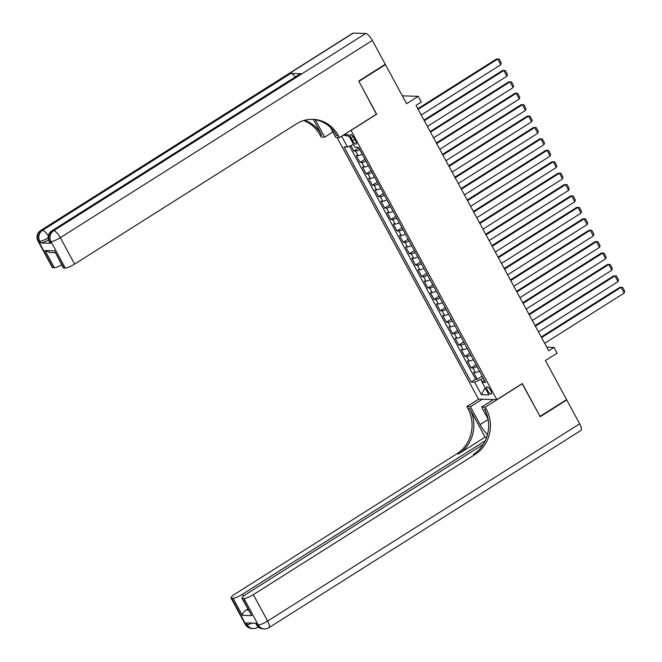 <?xml version="1.0" encoding="UTF-8"?>
<svg xmlns="http://www.w3.org/2000/svg" width="662" height="662" viewBox="0 0 662 662"><rect width="100%" height="100%" fill="white"/><g stroke="black" fill="none" stroke-linecap="round" stroke-linejoin="round"><path stroke-width="0.99" d="M490.65 390.506A4.237 1.341 -122.3 0 0 486.793 386.873A4.237 1.341 -122.3 0 0 487.472 390.406A4.237 1.341 -122.3 0 0 491.32 394.039A4.237 1.341 -122.3 0 0 490.65 390.506M337.032 137.506L478.477 399.103L496.823 399.674L350.951 130.306M496.823 399.674L522.293 383.571L540.035 416.39L566.573 399.616L545.43 360.525L557.106 353.144L554.02 347.434L546.779 347.211M384.746 64.603L385.441 64.628L406.576 103.719L418.252 96.338L402.322 95.841M376.421 114.203L358.912 81.393L385.441 64.628M350.918 145.59L353.847 151.002L358.779 147.883M362.205 154.221A5.296 1.051 151.6 0 1 358.125 155.628L356.313 155.57L360.02 162.413L364.952 159.302M368.378 165.632A5.296 1.051 -28.4 0 1 364.299 167.039L362.486 166.981L366.194 173.833L371.125 170.713M374.543 177.044A5.296 1.051 -28.4 0 1 370.472 178.45L368.66 178.392L372.358 185.244L377.29 182.124M380.716 188.463A5.296 1.051 -28.4 0 1 376.637 189.87L374.833 189.812L378.532 196.655L383.464 193.544M386.889 199.874A5.296 1.051 -28.4 0 1 382.81 201.281L380.998 201.223L384.705 208.075L389.637 204.955M393.062 211.286A5.296 1.051 -28.4 0 1 388.983 212.692L387.171 212.634L390.878 219.486L395.81 216.366M399.236 222.697A5.296 1.051 -28.4 0 1 395.156 224.104L393.344 224.054L397.043 230.897L401.983 227.778M405.401 234.116A5.296 1.051 -28.4 0 1 401.321 235.523L399.517 235.465L403.216 242.309L408.148 239.197M411.574 245.528A5.296 1.051 -28.4 0 1 407.494 246.934L405.69 246.876L409.389 253.728L414.321 250.608M417.747 256.939A5.296 1.051 -28.4 0 1 413.667 258.346L411.855 258.296L415.562 265.139L420.494 262.02M423.92 268.358A5.296 1.051 -28.4 0 1 419.84 269.765L418.028 269.707L421.735 276.55L426.667 273.439M430.085 279.769A5.296 1.051 -28.4 0 1 426.014 281.176L424.201 281.118L427.9 287.97L432.832 284.85M436.258 291.181A5.296 1.051 -28.4 0 1 432.178 292.587L430.374 292.53L434.073 299.381L439.005 296.262M442.431 302.592A5.296 1.051 -28.4 0 1 438.352 304.007L436.539 303.949L440.247 310.792L445.178 307.673M448.604 314.011A5.296 1.051 -28.4 0 1 444.525 315.418L442.713 315.36L446.42 322.212L451.352 319.092M454.777 325.423A5.296 1.051 -28.4 0 1 450.698 326.829L448.886 326.771L452.593 333.623L457.525 330.503M460.942 336.834A5.296 1.051 -28.4 0 1 456.863 338.241L455.059 338.191L458.758 345.034L463.69 341.915M467.115 348.253A5.296 1.051 -28.4 0 1 463.036 349.66L461.232 349.602L464.931 356.446L469.863 353.334M473.289 359.665A5.296 1.051 -28.4 0 1 469.209 361.071L467.397 361.013L471.104 367.865L476.036 364.745M418.252 96.338L421.338 102.039L416.034 105.399L548.715 350.794L554.02 347.434M351.075 138.052L352.432 140.559A4.104 1.299 -122.3 0 0 356.164 144.076A4.104 1.299 -122.3 0 0 355.502 140.658L354.145 138.143A4.104 1.299 -122.3 0 0 350.421 134.626A4.104 1.299 -122.3 0 0 351.075 138.052L353.227 136.686M484.22 379.889L482.159 382.388L485.635 382.495L358.498 147.369L355.031 147.262L348.245 134.709L344.182 134.585M482.159 382.388L488.953 394.941L481.415 394.709L474.629 382.148L471.154 382.04L344.025 146.923L347.5 147.03L341.633 136.19M359.739 149.653A5.296 1.051 151.6 0 1 355.66 151.06L353.847 151.002M349.586 146.145L475.614 379.227L477.277 379.276L482.209 376.157M479.462 371.076A5.296 1.051 -28.4 0 1 475.382 372.483L473.57 372.425L477.277 379.276M476.988 366.516A5.296 1.051 151.6 0 1 472.916 367.923L471.104 367.865M470.823 355.097A5.296 1.051 151.6 0 1 466.743 356.504L464.931 356.446M464.65 343.686A5.296 1.051 151.6 0 1 460.57 345.092L458.758 345.034M458.476 332.274A5.296 1.051 151.6 0 1 454.397 333.681L452.593 333.623M452.303 320.855A5.296 1.051 151.6 0 1 448.224 322.262L446.42 322.212M446.13 309.444A5.296 1.051 151.6 0 1 442.059 310.85L440.247 310.792M439.965 298.032A5.296 1.051 151.6 0 1 435.886 299.439L434.073 299.381M433.792 286.613A5.296 1.051 151.6 0 1 429.712 288.02L427.9 287.97M427.619 275.202A5.296 1.051 151.6 0 1 423.539 276.608L421.735 276.55M421.446 263.79A5.296 1.051 151.6 0 1 417.366 265.197L415.562 265.139M415.281 252.379A5.296 1.051 151.6 0 1 411.201 253.786L409.389 253.728M409.108 240.96A5.296 1.051 151.6 0 1 405.028 242.366L403.216 242.309M402.935 229.548A5.296 1.051 151.6 0 1 398.855 230.955L397.043 230.897M396.761 218.137A5.296 1.051 151.6 0 1 392.682 219.544L390.878 219.486M390.588 206.718A5.296 1.051 151.6 0 1 386.517 208.125L384.705 208.075M384.423 195.307A5.296 1.051 151.6 0 1 380.344 196.713L378.532 196.655M378.25 183.895A5.296 1.051 151.6 0 1 374.171 185.302L372.358 185.244M372.077 172.476A5.296 1.051 151.6 0 1 367.998 173.891L366.194 173.833M365.904 161.065A5.296 1.051 151.6 0 1 361.824 162.471L360.02 162.413M376.653 114.212L351.174 130.315M483.219 378.035L480.852 379.533L482.308 382.214M353.533 144.49L347.5 147.03M475.614 379.227L471.154 382.04M474.629 382.148L480.852 379.533M349.131 136.355L343.396 135.073M481.415 394.709L485.056 387.742M418.152 109.329L497.667 59.067L496.434 59.026L417.821 108.717M421.239 115.031L500.753 64.768L497.667 59.067L499.14 59.034L501.299 63.031L500.753 64.768M496.434 59.026L499.14 59.034M48.549 239.958A7.944 1.581 151.6 0 1 40.754 242.962L50.668 243.277A7.944 1.581 151.6 0 1 50.047 243.028L49.12 241.316A7.944 1.581 -28.4 0 0 49.741 241.564L50.668 243.277M358.721 81.054L376.587 114.096L339.44 137.58L338.39 135.636A33.1 30.692 91.8 0 0 312.886 119.325A33.1 30.692 91.8 0 0 296.427 123.877L74.616 264.088A7.944 1.581 151.6 0 1 65.273 268.019L50.982 241.597L49.741 241.564A7.944 7.365 91.8 0 1 52.406 230.69L53.647 230.724L365.681 33.489A7.944 2.524 57.7 0 1 372.358 40.423L385.259 64.28L358.721 81.054M339.44 137.58L335.849 137.464L330.462 127.509M313.349 119.425L321.831 135.122A33.1 30.692 91.8 0 0 304.57 120.294M315.278 119.706L324.694 137.117L321.103 137.009L320.052 135.065A33.1 30.692 91.8 0 0 303.668 120.55M55.078 252.735L50.055 252.578L45.082 250.559L54.549 250.857L63.809 267.978L65.273 268.019M63.809 267.978A7.944 1.581 151.6 0 1 63.188 267.729L54.549 250.857M353.285 33.1L41.259 230.343A7.944 2.524 -122.3 0 0 40.713 230.475L352.747 33.232A7.944 2.524 57.7 0 1 353.285 33.1L365.681 33.489M300.763 73.697L52.406 230.69A7.944 2.524 -122.3 0 0 51.868 230.823L300.217 73.83A7.944 2.524 57.7 0 1 300.763 73.697L290.85 73.391A7.944 2.524 57.7 0 1 295.31 76.941M332.87 131.953L324.694 137.117M61.674 264.932A7.944 1.581 151.6 0 1 54.342 267.68L45.082 250.559M40.754 242.962L39.828 241.249L38.586 241.216L52.877 267.638L54.342 267.68M52.877 267.638A7.944 1.581 151.6 0 1 52.257 267.39L37.974 240.968A7.944 1.581 -28.4 0 0 38.586 241.216A7.944 7.365 91.8 0 1 41.259 230.343L42.492 230.376L290.85 73.391M338.39 135.636L336.61 135.578A33.1 30.692 91.8 0 0 312.001 119.309M566.06 399.939L566.755 399.956L579.655 423.812L267.622 621.055A7.944 2.524 -122.3 0 1 268.896 627.675A7.944 7.944 0 0 1 264.403 628.9A7.944 7.365 -88.2 0 1 258.279 624.986L243.997 598.564A7.944 1.581 -28.4 0 0 253.339 594.633L267.622 621.055A7.944 1.581 151.6 0 1 258.279 624.986L257.038 624.945L256.111 623.232L246.198 622.925L247.125 624.638L245.883 624.597A7.944 1.581 151.6 0 1 245.263 624.349L230.98 597.927A7.944 1.581 -28.4 0 0 231.601 598.175L245.883 624.597A7.944 7.365 91.8 0 0 252.007 628.511A7.944 7.944 0 0 1 245.263 624.349M566.755 399.956L540.225 416.729L522.128 383.679M482.308 399.219L470.459 406.708L480.116 424.574A14.895 4.725 -122.3 0 0 487.513 434.545M470.459 406.708L466.867 406.6L467.918 408.537A33.1 30.692 -88.2 0 1 456.813 453.842L234.993 594.062A7.944 1.581 -28.4 0 0 230.98 597.927M485.13 437.127L469.697 408.595A33.1 30.692 -88.2 0 1 458.592 453.9L485.13 437.127L486.719 437.177M522.359 383.687L485.213 407.171L486.256 409.108A33.1 30.692 -88.2 0 1 475.151 454.413L253.339 594.633M485.213 407.171L481.613 407.056L487.96 418.798M483.293 444.359L245.925 594.402A7.944 1.581 -28.4 0 0 241.911 598.266L251.792 615.635L242.317 615.346L233.065 598.225L231.601 598.175M233.065 598.225A7.944 1.581 -28.4 0 0 242.408 594.286L243.426 596.181M485.254 440.776L242.408 594.286M579.655 423.812A7.944 2.524 57.7 0 1 580.922 430.432L268.896 627.675M493.463 399.567L481.613 407.056M478.709 399.112L466.867 406.6M241.911 598.266A7.944 1.581 -28.4 0 0 242.532 598.514L251.792 615.635M243.997 598.564L242.532 598.514M247.803 609.164A7.944 1.581 151.6 0 1 246.231 609.983L248.283 610.05M486.256 409.108L484.476 409.05A33.1 30.692 -88.2 0 1 473.371 454.355L475.151 454.413M242.317 615.346C242.3 613.583 243.599 611.796 246.231 609.983M424.325 120.741L503.84 70.478L502.599 70.437L423.994 120.128M427.412 126.45L506.927 76.188L503.84 70.478L505.313 70.453L507.473 74.45L506.927 76.188M502.599 70.437L505.313 70.453M430.499 132.152L510.013 81.889L508.772 81.856L430.168 131.539M433.585 137.862L513.1 87.599L510.013 81.889L511.486 81.865L513.646 85.861L513.1 87.599M508.772 81.856L511.486 81.865M436.672 143.571L516.186 93.309L514.945 93.268L436.341 142.959M439.758 149.273L519.273 99.01L516.186 93.309L517.651 93.276L519.811 97.273L519.273 99.01M514.945 93.268L517.651 93.276M442.845 154.982L522.359 104.72L521.118 104.679L442.514 154.37M445.931 160.692L525.438 110.43L522.359 104.72L523.824 104.695L525.984 108.684L525.438 110.43M521.118 104.679L523.824 104.695M449.01 166.394L528.524 116.131L527.291 116.098L448.679 165.781M452.096 172.103L531.611 121.841L528.524 116.131L529.997 116.107L532.157 120.103L531.611 121.841M527.291 116.098L529.997 116.107M455.183 177.813L534.697 127.551L533.456 127.509L454.852 177.201M458.269 183.515L537.784 133.252L534.697 127.551L536.17 127.518L538.33 131.515L537.784 133.252M533.456 127.509L536.17 127.518M461.356 189.224L540.871 138.962L539.629 138.921L461.025 188.612M464.443 194.926L543.957 144.672L540.871 138.962L542.343 138.937L544.503 142.926L543.957 144.672M539.629 138.921L542.343 138.937M467.529 200.636L547.044 150.373L545.802 150.34L467.198 200.023M470.616 206.345L550.13 156.083L547.044 150.373L548.508 150.348L550.668 154.345L550.13 156.083M545.802 150.34L548.508 150.348M473.702 212.047L553.209 161.793L551.976 161.751L473.371 211.435M476.781 217.757L556.295 167.494L553.209 161.793L554.682 161.76L556.841 165.757L556.295 167.494M551.976 161.751L554.682 161.76M479.867 223.466L559.382 173.204L558.14 173.163L479.536 222.854M482.954 229.168L562.468 178.905L559.382 173.204L560.855 173.171L563.014 177.168L562.468 178.905M558.14 173.163L560.855 173.171M486.04 234.878L565.555 184.615L564.314 184.574L485.709 234.265M489.127 240.587L568.641 190.325L565.555 184.615L567.028 184.59L569.188 188.587L568.641 190.325M564.314 184.574L567.028 184.59M492.214 246.289L571.728 196.026L570.487 195.993L491.883 245.676M495.3 251.999L574.815 201.736L571.728 196.026L573.201 196.002L575.361 199.998L574.815 201.736M570.487 195.993L573.201 196.002M498.387 257.708L577.901 207.446L576.66 207.405L498.056 257.096M501.473 263.41L580.979 213.147L577.901 207.446L579.366 207.413L581.526 211.41L580.979 213.147M576.66 207.405L579.366 207.413M504.552 269.12L584.066 218.857L582.833 218.816L504.221 268.507M507.638 274.829L587.153 224.567L584.066 218.857L585.539 218.832L587.699 222.821L587.153 224.567M582.833 218.816L585.539 218.832M510.725 280.531L590.239 230.268L588.998 230.235L510.394 279.918M513.811 286.241L593.326 235.978L590.239 230.268L591.712 230.244L593.872 234.24L593.326 235.978M588.998 230.235L591.712 230.244M516.898 291.95L596.412 241.688L595.171 241.647L516.567 291.33M519.984 297.652L599.499 247.389L596.412 241.688L597.885 241.655L600.045 245.652L599.499 247.389M595.171 241.647L597.885 241.655M523.071 303.362L602.586 253.099L601.344 253.058L522.74 302.749M526.158 309.063L605.672 258.809L602.586 253.099L604.05 253.074L606.21 257.063L605.672 258.809M601.344 253.058L604.05 253.074M529.244 314.773L608.75 264.51L607.517 264.477L528.913 314.16M532.322 320.482L611.837 270.22L608.75 264.51L610.223 264.486L612.383 268.482L611.837 270.22M607.517 264.477L610.223 264.486M535.409 326.184L614.924 275.922L613.682 275.888L535.078 325.572M538.496 331.894L618.01 281.631L614.924 275.922L616.396 275.897L618.556 279.894L618.01 281.631M613.682 275.888L616.396 275.897M541.582 337.603L621.097 287.341L619.855 287.3L541.251 336.991M544.669 343.305L624.183 293.043L621.097 287.341L622.57 287.308L624.729 291.305L624.183 293.043M619.855 287.3L622.57 287.308M358.125 155.628L355.66 151.06M475.382 372.483L472.916 367.923M469.209 361.071L466.743 356.504M463.036 349.66L460.57 345.092M456.863 338.241L454.397 333.681M450.698 326.829L448.224 322.262M444.525 315.418L442.059 310.85M438.352 304.007L435.886 299.439M432.178 292.587L429.712 288.02M426.014 281.176L423.539 276.608M419.84 269.765L417.366 265.197M413.667 258.346L411.201 253.786M407.494 246.934L405.028 242.366M401.321 235.523L398.855 230.955M395.156 224.104L392.682 219.544M388.983 212.692L386.517 208.125M382.81 201.281L380.344 196.713M376.637 189.87L374.171 185.302M370.472 178.45L367.998 173.891M364.299 167.039L361.824 162.471M354.683 139.136L352.432 140.559M321.831 135.122L320.052 135.065M372.358 40.423L60.325 237.666L74.616 264.088M60.325 237.666A7.944 2.524 -122.3 0 0 53.647 230.724A7.944 7.365 -88.2 0 0 50.982 241.597A7.944 1.581 -28.4 0 0 60.325 237.666M48.343 235.895A7.944 2.524 -122.3 0 0 42.492 230.376A7.944 7.365 -88.2 0 0 39.828 241.249A7.944 1.581 -28.4 0 0 48.177 237.923M469.697 408.595L467.918 408.537M458.592 453.9L456.813 453.842M252.04 623.107A7.944 1.581 151.6 0 1 247.125 624.638A7.944 7.365 -88.2 0 0 253.248 628.552A7.944 7.944 0 0 0 257.741 627.328A7.944 2.524 -122.3 0 0 258.114 626.84M256.417 624.696A7.944 7.944 0 0 0 263.162 628.859A7.944 7.365 91.8 0 1 257.038 624.945A7.944 1.581 151.6 0 1 256.417 624.696L255.623 623.215M488.101 419.526L480.116 424.574M51.868 230.823A7.944 7.944 0 0 0 49.12 241.316M40.713 230.475A7.944 7.944 0 0 0 37.974 240.968M258.279 626.988L257.741 627.328M253.248 628.552L252.007 628.511M264.403 628.9L263.162 628.859"/></g></svg>
